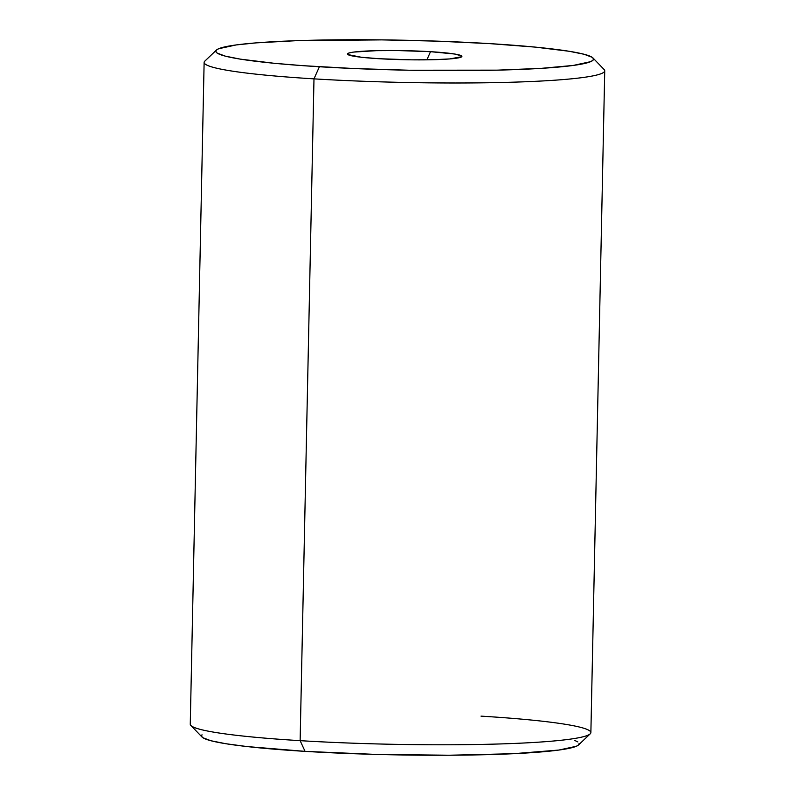 <?xml version="1.0" encoding="UTF-8"?>
<svg xmlns="http://www.w3.org/2000/svg" width="795" height="795" viewBox="0 0 795 795"><rect width="100%" height="100%" fill="white"/><g stroke="black" fill="none" stroke-linecap="round" stroke-linejoin="round"><path stroke-width="1.19" d="M430.512 51.685A57.24 4.531 -178.8 0 1 461.716 56.743A57.24 4.531 -178.8 0 1 378.827 58.701L411.552 59.834L432.768 59.724L449.712 58.929L461.736 56.723L461.488 55.829L454.521 54.01L430.512 51.685L397.788 50.552L376.572 50.661L353.606 52.082L349.542 52.828L347.604 53.663L347.852 54.557L361.258 57.24L378.827 58.701A57.24 4.531 -178.8 0 1 347.614 54.358A57.24 4.531 -178.8 0 1 372.825 50.771A57.24 4.531 -178.8 0 1 430.512 51.685L426.875 59.834L430.512 51.685M216.429 50.065L204.782 61.165A200.35 15.85 1.2 0 0 313.985 78.864L319.401 66.75A188.902 14.946 -178.8 0 1 216.429 50.065A188.902 14.946 -178.8 0 1 489.939 43.636L535.184 47.104L569.19 51.278L584.126 54.269L592.156 57.3L593.487 58.79L592.99 60.241L590.685 61.652L573.185 65.448L541.176 68.36L497.412 70.149L408.898 70.228L353.914 68.529L303.293 65.697L274.156 63.282L240.15 59.108L225.214 56.117L217.184 53.086L215.852 51.596L216.349 50.145L218.655 48.733L236.155 44.937L256.03 42.88L296.257 40.694L381.948 39.879L437.359 41.151L489.939 43.636A188.902 14.946 -178.8 0 1 592.961 57.956A188.902 14.946 -178.8 0 1 509.754 69.801A188.902 14.946 -178.8 0 1 319.401 66.75L313.985 78.864A200.35 15.85 -178.8 0 1 204.126 62.407L190.263 724.205A200.35 15.85 1.2 0 0 300.132 740.662A200.35 15.85 -178.8 0 1 190.87 725.467L202.039 737.044A188.902 14.946 1.2 0 0 305.061 751.364L300.132 740.662L313.985 78.864L300.132 740.662A200.35 15.85 1.2 0 0 590.874 732.593L604.737 70.795A200.35 15.85 -178.8 0 1 313.985 78.864A200.35 15.85 1.2 0 0 515.885 82.094A200.35 15.85 1.2 0 0 604.13 69.533L592.961 57.956M202.01 734.759L201.513 736.21L202.844 737.7L210.874 740.731L225.81 743.722L247.056 746.565L305.061 751.364L376.035 754.415L449.185 755.23L513.381 753.71L558.845 750.063L576.345 746.267L578.651 744.855L579.148 743.405M577.816 741.914L574.686 740.403M481.015 716.136A200.35 15.85 -178.8 0 1 590.218 733.835A200.35 15.85 -178.8 0 1 300.132 740.662L305.061 751.364A188.902 14.946 1.2 0 0 578.571 744.935L590.218 733.835"/></g></svg>
